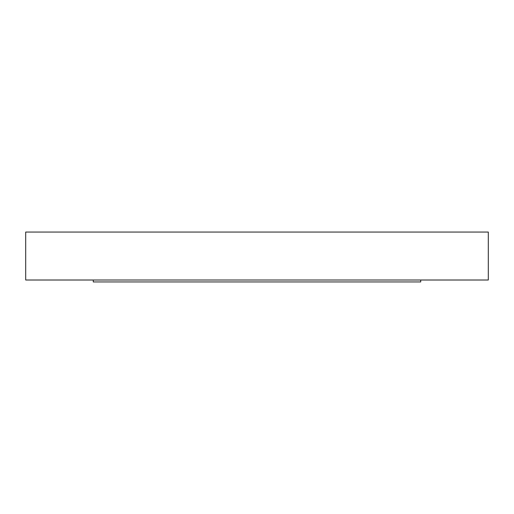 <?xml version="1.0" encoding="UTF-8"?>
<svg xmlns="http://www.w3.org/2000/svg" width="514" height="514" viewBox="0 0 514 514"><rect width="100%" height="100%" fill="white"/><g stroke="black" fill="none" stroke-linecap="round" stroke-linejoin="round"><path stroke-width="0.77" d="M420.728 280.008L420.728 281.948L93.272 281.948L93.272 280.008M488.3 232.052L25.7 232.052L25.7 280.008L488.3 280.008L488.3 232.052"/></g></svg>
